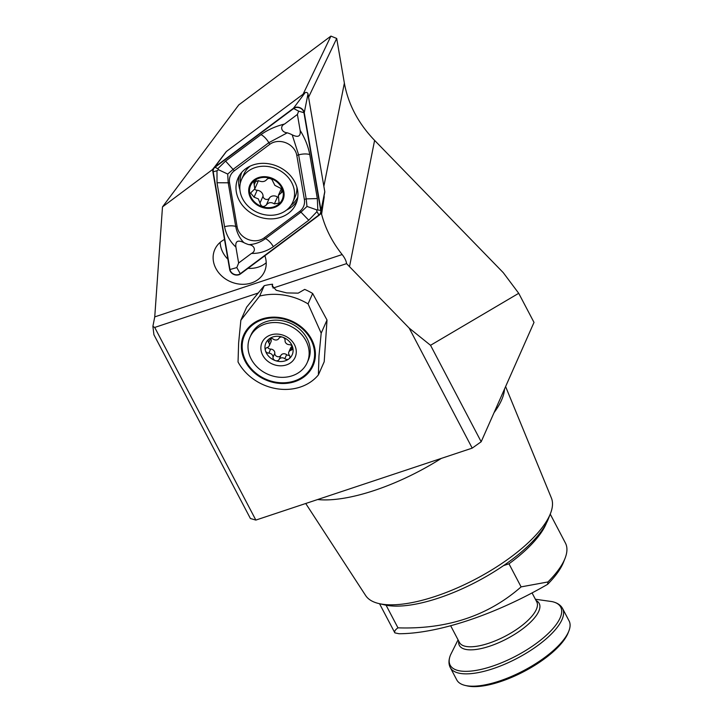 <?xml version="1.0" encoding="UTF-8"?>
<svg xmlns="http://www.w3.org/2000/svg" width="722" height="722" viewBox="0 0 722 722"><rect width="100%" height="100%" fill="white"/><g stroke="black" fill="none" stroke-linecap="round" stroke-linejoin="round"><path stroke-width="1.08" d="M220.165 242.357A27.183 23.086 -156.1 0 0 222.917 252.51A27.183 23.086 -156.1 0 0 227.908 259.243M247.989 268.34A27.183 23.086 -156.1 0 0 266.219 262.745M504.534 388.987A116.774 42.093 152.3 0 1 501.573 400.069A116.774 42.093 152.3 0 1 494.047 412.668M441.295 458.407A116.774 42.093 152.3 0 1 317.635 499.534M505.599 386.568L551.4 498.018A104.961 37.833 152.3 0 1 550.435 513.595A104.961 37.833 152.3 0 1 549.812 515.093A104.961 37.833 152.3 0 1 474.128 579.865A104.961 37.833 152.3 0 1 379.014 603.592A104.961 37.833 152.3 0 1 365.648 595.542L305.731 503.496M550.435 513.595L548.224 519.19A100.015 36.055 152.3 0 1 547.628 520.616A100.015 36.055 152.3 0 1 475.509 582.338A100.015 36.055 152.3 0 1 384.871 604.946L379.014 603.592M565.29 542.8A96.387 34.746 152.3 0 1 565.416 543.025A96.387 34.746 152.3 0 1 565.028 558.395A96.387 34.746 152.3 0 1 564.451 559.767A96.387 34.746 152.3 0 1 547.962 581.95L547.628 584.315A93.093 33.555 152.3 0 0 563.557 562.122L565.028 558.395M264.857 255.741A27.183 23.086 23.9 0 1 264.532 271.508A27.183 23.086 23.9 0 1 241.004 284.251A27.183 23.086 23.9 0 1 215.869 268.422A27.183 23.086 23.9 0 1 214.813 249.505A27.183 23.086 23.9 0 1 224.506 239.46M430.538 345.296L518.721 293.303L534.009 322.409L481.177 441.756L472.206 448.127L409.193 328.113L430.538 345.296L481.177 441.756M303.087 94.212L330.92 36.1L238.792 104.889L162.486 206.907L154.743 316.886L152.893 326.362L154.707 327.445L255.85 520.084L472.206 448.127M255.85 520.084L250.399 518.504L153.921 334.746L152.893 326.362M379.546 603.718L394.735 632.634A96.387 34.746 152.3 0 0 394.862 632.869L399.031 633.736A164.769 59.394 -27.7 0 0 547.628 584.315M546.401 523.143A96.387 34.746 152.3 0 1 545.877 524.389A96.387 34.746 152.3 0 1 508.983 563.801L521.103 586.887L547.962 581.95M394.862 632.869C394.149 631.461 395.187 629.792 397.966 627.842L386.08 605.207M397.966 627.842C447.126 629.449 488.18 615.794 521.103 586.887M324.061 195.933L323.943 196.565M330.92 36.1L336.705 38.465L344.367 83.111C348.185 104.266 358.265 123.363 374.601 140.393L503.261 272.654L518.721 293.303M154.707 327.445L258.232 293.015M273.051 288.078L346.569 263.629L409.193 328.113M162.486 206.907L212.439 169.616L212.936 169.823M320.46 213.748L321.597 214.208C325.387 228.621 332.237 242.069 342.156 254.55C344.773 257.907 346.244 260.931 346.569 263.629M324.232 196.682L321.597 214.208M336.705 38.465L308.565 97.217M212.439 169.616L215.391 165.898M568.467 631.958A63.437 22.869 152.3 0 1 522.728 671.108A63.437 22.869 152.3 0 1 465.248 685.449A63.437 22.869 152.3 0 1 456.773 679.916L450.293 667.579A63.437 22.869 152.3 0 0 504.967 664.123A63.437 22.869 152.3 0 0 561.996 619.62A63.437 22.869 152.3 0 0 562.628 608.61L569.107 620.938A63.437 22.869 152.3 0 1 568.846 631.055A63.437 22.869 152.3 0 1 568.467 631.958M568.846 631.055L568.115 632.923A61.785 22.274 152.3 0 1 567.745 633.799A61.785 22.274 152.3 0 1 523.188 671.938A61.785 22.274 152.3 0 1 467.197 685.9L465.248 685.449M242.24 344.52A37.075 31.479 -156.1 0 0 276.255 382.272A37.075 31.479 -156.1 0 0 314.548 356.154A37.075 31.479 -156.1 0 0 280.542 318.402A37.075 31.479 -156.1 0 0 242.24 344.52M315.352 356.289A37.896 32.183 -156.1 0 0 280.587 317.689A37.896 32.183 -156.1 0 0 241.437 344.385A37.896 32.183 -156.1 0 0 276.201 382.985A37.896 32.183 -156.1 0 0 315.352 356.289M318.971 355.883L321.191 333.185L308.059 303.881A57.67 48.97 -156.1 0 0 259.631 296.083L240.85 320.252L238.63 342.95L238.043 361.975A47.778 40.576 -156.1 0 0 318.384 374.908L318.971 355.883M318.384 374.908L324.205 361.749L327.012 320.026L312.662 293.484A57.67 48.97 -156.1 0 0 304.702 289.396L298.186 293.141L286.733 292.915L276.192 290.262L272.203 285.632L272.573 284.224A57.67 48.97 -156.1 0 0 264.243 285.686L246.671 307.094L240.85 320.252M272.573 284.224L272.393 286.932M308.059 303.881L312.662 293.484M259.631 296.083L264.243 285.686M321.191 333.185L327.012 320.026M291.805 345.775A3.294 2.798 -156.1 0 0 289.215 344.665A3.899 3.312 23.9 0 1 285.064 340.504A3.294 2.798 -156.1 0 0 284.134 338.095A3.294 2.798 -156.1 0 0 282.69 337.201A3.294 2.798 -156.1 0 0 278.927 338.374A3.899 3.312 23.9 0 1 273.232 339.105A3.294 2.798 -156.1 0 0 269.08 338.952A3.294 2.798 -156.1 0 0 268.34 339.9A3.294 2.798 -156.1 0 0 268.737 342.607A3.899 3.312 23.9 0 1 269.207 345.829A3.899 3.312 23.9 0 1 267.203 347.508A3.294 2.798 -156.1 0 0 265.515 348.925A3.294 2.798 -156.1 0 0 265.425 350.657A3.294 2.798 -156.1 0 0 268.846 353.148A3.899 3.312 23.9 0 1 271.905 354.457A3.899 3.312 23.9 0 1 272.997 357.309A3.294 2.798 -156.1 0 0 275.371 360.612A14.413 12.247 -156.1 0 0 288.981 358.852A14.413 12.247 -156.1 0 0 292.636 347.147A14.413 12.247 -156.1 0 0 288.999 341.136A14.413 12.247 -156.1 0 0 282.69 337.201A14.413 12.247 -156.1 0 0 269.08 338.952A14.413 12.247 -156.1 0 0 265.425 350.657A14.413 12.247 -156.1 0 0 269.062 356.677A14.413 12.247 -156.1 0 0 275.371 360.612A3.294 2.798 -156.1 0 0 279.134 359.439A3.899 3.312 23.9 0 1 284.829 358.708A3.294 2.798 -156.1 0 0 288.981 358.852A3.294 2.798 -156.1 0 0 289.721 357.913A3.294 2.798 -156.1 0 0 289.323 355.197A3.899 3.312 23.9 0 1 288.854 351.984A3.899 3.312 23.9 0 1 290.858 350.305A3.294 2.798 -156.1 0 0 292.545 348.888A3.294 2.798 -156.1 0 0 292.636 347.147A3.294 2.798 -156.1 0 0 291.805 345.775M289.441 355.368A3.294 2.798 23.9 0 1 286.625 354.646A3.899 3.312 -156.1 0 0 280.93 355.377A3.294 2.798 23.9 0 1 277.167 356.551A3.294 2.798 23.9 0 1 274.793 353.248A3.899 3.312 -156.1 0 0 273.701 350.396A3.899 3.312 -156.1 0 0 270.642 349.087A3.294 2.798 23.9 0 1 267.564 347.381M307.202 362.615L308.258 360.224A31.308 26.588 -156.1 0 0 301.282 330.676A31.308 26.588 -156.1 0 0 251.003 334.882L249.947 337.264A31.308 26.588 -156.1 0 0 256.924 366.812A31.308 26.588 -156.1 0 0 307.202 362.615A31.308 26.588 -156.1 0 0 300.226 333.068A31.308 26.588 -156.1 0 0 249.947 337.264M266.039 359.709A18.131 15.397 -156.1 0 0 291.074 362.453A18.131 15.397 -156.1 0 0 291.11 340.17A18.131 15.397 -156.1 0 0 266.066 337.427A18.131 15.397 -156.1 0 0 266.039 359.709M269.207 345.829L271.003 341.768A3.899 3.312 -156.1 0 0 270.533 338.555A3.294 2.798 23.9 0 1 270.416 338.392M292.293 346.37A3.899 3.312 -156.1 0 0 290.65 347.923L288.854 351.984M281.472 188.713L274.865 185.355L271.914 179.498C269.748 178.027 267.997 178.081 266.662 179.661C264.712 181.818 262.041 182.179 258.629 180.753L253.765 181.908L254.803 188.866L250.588 192.991L254.09 197.178L258.314 198.875L259.992 203.044C261.256 206.844 263.368 207.485 266.337 204.967C268.521 202.277 271.192 201.925 274.36 203.902L279.08 203.09L278.376 195.373L282.275 191.953L281.472 188.713M277.997 197.259A3.393 2.879 23.9 0 1 277.438 196.962A5.938 5.045 -156.1 0 0 269.405 198.036A3.393 2.879 23.9 0 1 265.669 199.299A3.393 2.879 23.9 0 1 263.061 196.104A5.938 5.045 -156.1 0 0 261.283 192.142A5.938 5.045 -156.1 0 0 257.158 190.247L254.09 197.178M248.215 206.248A28.014 23.79 -156.1 0 0 286.905 209.777A28.014 23.79 -156.1 0 0 292.807 202.097A28.014 23.79 -156.1 0 0 286.165 175.265A28.014 23.79 -156.1 0 0 247.475 171.737A28.014 23.79 -156.1 0 0 241.581 179.417A28.014 23.79 -156.1 0 0 248.215 206.248M253.639 180.238A18.122 15.388 -156.1 0 0 254.117 202.566A18.122 15.388 -156.1 0 0 279.152 204.849A18.122 15.388 -156.1 0 0 278.674 182.522A18.122 15.388 -156.1 0 0 253.639 180.238M250.128 166.15A28.014 23.79 -156.1 0 0 243.955 174.047L241.581 179.417M254.676 202.115A17.301 14.693 -156.1 0 0 278.575 204.29A17.301 14.693 -156.1 0 0 278.114 182.982A17.301 14.693 -156.1 0 0 254.225 180.798A17.301 14.693 -156.1 0 0 254.676 202.115M292.807 202.097L295.181 196.727A28.014 23.79 -156.1 0 0 296.904 187.251M257.158 190.247A3.393 2.879 23.9 0 1 254.613 189.236M254.803 188.866L257.781 182.134A5.938 5.045 -156.1 0 0 258.151 180.536M256.12 180.31L254.252 184.525M281.363 188.613A5.938 5.045 -156.1 0 0 281.354 188.641L278.376 195.373M269.405 198.036L266.337 204.967M236.347 192.043A31.714 26.931 -156.1 0 0 263.792 218.197A31.714 26.931 -156.1 0 0 295.966 203.956A31.714 26.931 -156.1 0 0 297.581 190.184A31.714 26.931 -156.1 0 0 270.136 164.029A31.714 26.931 -156.1 0 0 237.962 178.271A31.714 26.931 -156.1 0 0 236.347 192.043M299.603 211.429A16.48 13.989 -156.1 0 0 304.359 199.407L296.805 155.401A16.48 13.989 -156.1 0 0 286.047 142.866A16.48 13.989 -156.1 0 0 269.748 144.346L234.325 170.798A16.48 13.989 -156.1 0 0 229.569 182.819L237.123 226.825A16.48 13.989 -156.1 0 0 247.881 239.361A16.48 13.989 -156.1 0 0 264.18 237.881L299.603 211.429L300.957 212.142L306.985 206.429L306.2 198.893L304.359 199.407M319.133 215.219A6.588 5.596 -156.1 0 0 321.028 212.205A6.588 5.596 -156.1 0 0 321.037 210.409L304.26 112.704A6.588 5.596 -156.1 0 0 299.955 107.695A6.588 5.596 -156.1 0 0 293.439 108.291L214.795 167.008A6.588 5.596 -156.1 0 0 213.793 168A6.588 5.596 -156.1 0 0 212.891 171.818L229.668 269.523A6.588 5.596 -156.1 0 0 233.973 274.531A6.588 5.596 -156.1 0 0 240.489 273.945L319.133 215.219M321.028 212.205L324.774 192.097A1.778 1.507 -156.1 0 0 324.774 191.619L307.996 93.914A1.778 1.507 -156.1 0 0 305.081 92.723L226.437 151.449A1.778 1.507 -156.1 0 0 226.166 151.71L213.793 168M320.721 210.418L303.944 112.722A6.263 5.316 -156.1 0 0 299.856 107.957A6.263 5.316 -156.1 0 0 293.664 108.517L215.012 167.242A6.263 5.316 -156.1 0 0 213.207 171.809L229.984 269.514A6.263 5.316 -156.1 0 0 234.072 274.27A6.263 5.316 -156.1 0 0 240.264 273.71L318.916 214.985A6.263 5.316 -156.1 0 0 320.721 210.418L316.624 209.822L316.994 211.582L308.763 220.219L273.34 246.662C266.689 251.346 259.406 253.602 251.464 253.431C256.409 251.265 254.749 245.119 248.783 244.632C254.722 244.37 260.308 242.348 265.534 238.594L264.18 237.881M235.904 247.077C229.966 241.572 226.185 234.803 224.569 226.744L217.015 182.738L216.997 170.735L218.495 169.733L217.8 168.704L225.58 161.069L261.012 134.617C267.7 129.825 275.56 126.296 284.576 124.022C279.631 126.188 281.291 132.343 287.257 132.821L268.81 142.694L233.387 169.147L227.719 174.056L228.143 182.395L235.706 226.41C236.924 232.8 239.632 238.206 243.837 242.61C237.818 239.659 235.173 241.148 235.904 247.077L238.639 263.007L236.807 267.582L229.984 269.514M300.135 130.375C305 138.317 308.213 146.376 309.774 154.544L317.328 198.55L306.2 198.893L298.637 154.878L292.202 134.843C298.222 137.794 300.866 136.305 300.135 130.375L297.401 114.446L284.576 124.022M297.401 114.446L298.673 111.152L293.664 108.517M238.639 263.007L251.464 253.431M317.328 198.55L317.797 209.551M292.202 134.843A25.035 21.263 -156.1 0 0 287.257 132.821M243.837 242.61A25.035 21.263 -156.1 0 0 248.783 244.632M218.495 169.733L227.719 174.056M316.624 209.822L306.985 206.429M503.541 565.615L508.983 563.801M154.743 316.886L342.156 254.55M374.601 140.393L349.493 266.743M344.367 83.111L323.862 186.312M562.628 608.61C560.759 605.081 557.222 602.744 552.032 601.597A62.435 22.508 152.3 0 1 560.101 617.969A62.435 22.508 152.3 0 1 492.603 666.126A62.435 22.508 152.3 0 1 450.546 654.881C448.542 659.8 448.461 664.041 450.293 667.579M536.049 600.524A45.098 16.254 152.3 0 1 538.765 611.29A45.098 16.254 152.3 0 1 493.099 644.981A45.098 16.254 152.3 0 1 458.732 641.118M532.06 592.924L536.762 601.877A43.663 15.74 152.3 0 1 536.329 609.458A43.663 15.74 152.3 0 1 497.07 640.089A43.663 15.74 152.3 0 1 459.445 642.472L450.654 625.73M274.793 353.248L272.997 357.309M270.642 349.087L268.846 353.148M270.533 338.555L268.737 342.607M292.455 346.677L290.858 350.305M286.625 354.646L284.829 358.708M280.93 355.377L279.134 359.439M263.061 196.104L259.992 203.044M282.275 189.994L280.867 193.18M277.438 196.962L274.36 203.902M241.807 172.305A30.64 26.019 -156.1 0 0 240.327 183.217M239.496 175.383A31.714 26.931 -156.1 0 0 238.991 186.077A31.714 26.931 -156.1 0 0 239.921 189.85M286.526 210.075A31.714 26.931 -156.1 0 0 297.076 200.878M291.029 205.292A30.64 26.019 -156.1 0 0 297.807 197.088M324.774 191.619L321.037 210.409M226.437 151.449L214.795 167.008M305.081 92.723L293.439 108.291M307.996 93.914L304.26 112.704M216.997 170.735L213.207 171.809M217.8 168.704L215.012 167.242M316.994 211.582L318.916 214.985M236.807 267.582L240.264 273.71M298.673 111.152L303.944 112.722M273.34 246.662A11.534 5.496 -126.7 0 0 265.534 238.594L300.957 212.142L308.763 220.219M224.569 226.744A11.534 5.307 170.3 0 1 235.706 226.41L237.123 226.825M217.015 182.738L229.569 182.819M225.58 161.069L234.325 170.798M261.012 134.617A11.534 5.496 53.3 0 1 268.81 142.694L269.748 144.346M309.774 154.544A11.534 5.307 -9.7 0 0 298.637 154.878L296.805 155.401M550.236 514.109L565.416 543.025M450.546 654.881L458.064 639.836M552.032 601.597L535.381 599.251"/></g></svg>
